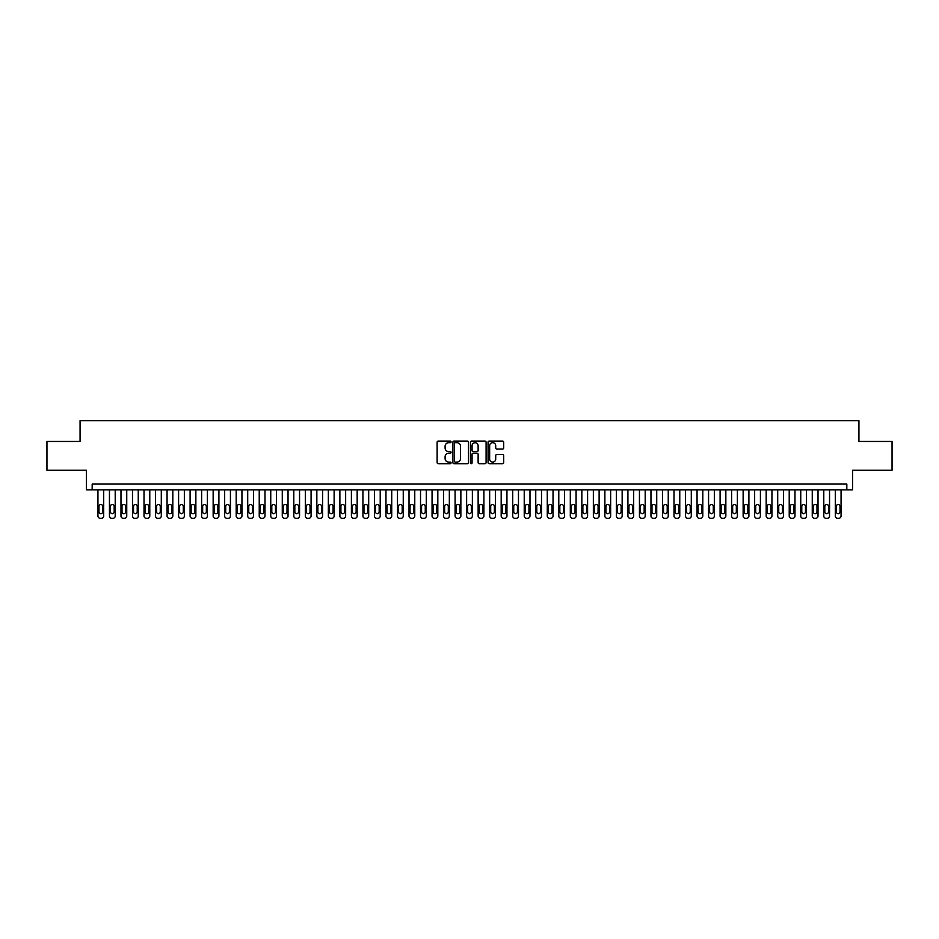 <?xml version="1.0" encoding="UTF-8"?>
<svg xmlns="http://www.w3.org/2000/svg" width="939" height="939" viewBox="0 0 939 939"><rect width="100%" height="100%" fill="white"/><g stroke="black" fill="none" stroke-linecap="round" stroke-linejoin="round"><path stroke-width="1.41" d="M451.06 441.87A0.786 0.786 0 0 0 450.274 441.084L438.255 441.084A1.127 1.127 0 0 0 437.128 442.21L437.128 462.563A1.127 1.127 0 0 0 438.255 463.702L450.274 463.702A0.786 0.786 0 0 0 451.06 462.904A0.786 0.786 0 0 0 450.274 462.117L448.725 462.117A3.615 3.615 0 0 1 445.098 458.502L445.098 456.8A3.615 3.615 0 0 1 448.725 453.185L450.274 453.185A0.786 0.786 0 0 0 451.06 452.387A0.786 0.786 0 0 0 450.274 451.6L448.725 451.6A3.615 3.615 0 0 1 445.098 447.985L445.098 446.283A3.615 3.615 0 0 1 448.725 442.668L450.274 442.668A0.786 0.786 0 0 0 451.06 441.87M502.553 449.053A1.127 1.127 0 0 0 503.68 447.926L503.68 442.21A1.127 1.127 0 0 0 502.553 441.084L489.207 441.084A1.127 1.127 0 0 0 488.08 442.21L488.08 462.563A1.127 1.127 0 0 0 489.207 463.702L502.553 463.702A1.127 1.127 0 0 0 503.68 462.563L503.68 455.673A1.127 1.127 0 0 0 502.553 454.535L496.837 454.535A1.127 1.127 0 0 0 495.71 455.673L495.71 459.089A3.028 3.028 0 0 1 492.682 462.117A3.028 3.028 0 0 1 489.653 459.089L489.653 445.685A3.028 3.028 0 0 1 492.682 442.668A3.028 3.028 0 0 1 495.71 445.685L495.71 447.926A1.127 1.127 0 0 0 496.837 449.053L502.553 449.053M846.825 489.841L852.589 489.841L852.589 470.251L892.05 470.251L892.05 441.447L858.927 441.447L858.927 420.707L80.073 420.707L80.073 441.447L46.95 441.447L46.95 470.251L86.411 470.251L86.411 489.841L846.825 489.841L846.825 484.078L92.175 484.078L92.175 489.841M468.514 442.21A1.127 1.127 0 0 0 467.376 441.084L454.03 441.084A1.127 1.127 0 0 0 452.903 442.21L452.903 462.563A1.127 1.127 0 0 0 454.03 463.702L467.376 463.702A1.127 1.127 0 0 0 468.514 462.563L468.514 442.21M471.624 441.084L484.97 441.084A1.127 1.127 0 0 1 486.097 442.21L486.097 462.563A1.127 1.127 0 0 1 484.97 463.702L479.254 463.702A1.127 1.127 0 0 1 478.127 462.563L478.127 454.312A1.127 1.127 0 0 0 476.989 453.185L473.209 453.185A1.127 1.127 0 0 0 472.071 454.312L472.071 462.904A0.786 0.786 0 0 1 471.284 463.702A0.786 0.786 0 0 1 470.486 462.904L470.486 442.21A1.127 1.127 0 0 1 471.624 441.084M455.274 442.668A0.786 0.786 0 0 0 454.488 443.454L454.488 461.319A0.786 0.786 0 0 0 455.274 462.117L456.917 462.117A3.615 3.615 0 0 0 460.533 458.502L460.533 446.283A3.615 3.615 0 0 0 456.917 442.668L455.274 442.668M478.127 445.743A3.028 3.028 0 0 0 475.099 442.727A3.028 3.028 0 0 0 472.071 445.743L472.071 450.474A1.127 1.127 0 0 0 473.209 451.6L476.989 451.6A1.127 1.127 0 0 0 478.127 450.474L478.127 445.743M103.689 489.841L103.689 515.992A2.301 2.301 90 0 1 101.389 518.293L100.238 518.293A2.301 2.301 90 0 1 97.938 515.992L97.938 489.841M102.656 511.837L102.656 506.309A1.843 1.843 90 0 0 100.813 504.466A1.843 1.843 90 0 0 98.971 506.309L98.971 511.837A1.843 1.843 90 0 0 100.813 513.68A1.843 1.843 90 0 0 102.656 511.837M115.215 489.841L115.215 515.992A2.301 2.301 91.2 0 1 112.915 518.293L111.753 518.293A2.301 2.301 91.2 0 1 109.452 515.992L109.452 489.841M114.182 511.837L114.182 506.309A1.843 1.843 91.2 0 0 112.34 504.466A1.843 1.843 91.2 0 0 110.485 506.309L110.485 511.837A1.843 1.843 91.2 0 0 112.34 513.68A1.843 1.843 91.2 0 0 114.182 511.837M126.742 489.841L126.742 515.992A2.301 2.301 91.2 0 1 124.429 518.293L123.279 518.293A2.301 2.301 91.2 0 1 120.978 515.992L120.978 489.841M125.697 511.837L125.697 506.309A1.843 1.843 91.2 0 0 123.854 504.466A1.843 1.843 91.2 0 0 122.011 506.309L122.011 511.837A1.843 1.843 91.2 0 0 123.854 513.68A1.843 1.843 91.2 0 0 125.697 511.837M138.256 489.841L138.256 515.992A2.301 2.301 91.2 0 1 135.955 518.293L134.805 518.293A2.301 2.301 91.2 0 1 132.493 515.992L132.493 489.841M137.223 511.837L137.223 506.309A1.843 1.843 91.2 0 0 135.38 504.466A1.843 1.843 91.2 0 0 133.538 506.309L133.538 511.837A1.843 1.843 91.2 0 0 135.38 513.68A1.843 1.843 91.2 0 0 137.223 511.837M149.782 489.841L149.782 515.992A2.301 2.301 91.2 0 1 147.47 518.293L146.32 518.293A2.301 2.301 91.2 0 1 144.019 515.992L144.019 489.841M148.738 511.837L148.738 506.309A1.843 1.843 91.2 0 0 146.895 504.466A1.843 1.843 91.2 0 0 145.052 506.309L145.052 511.837A1.843 1.843 91.2 0 0 146.895 513.68A1.843 1.843 91.2 0 0 148.738 511.837M161.297 489.841L161.297 515.992A2.301 2.301 91.2 0 1 158.996 518.293L157.846 518.293A2.301 2.301 91.2 0 1 155.545 515.992L155.545 489.841M160.264 511.837L160.264 506.309A1.843 1.843 91.2 0 0 158.421 504.466A1.843 1.843 91.2 0 0 156.578 506.309L156.578 511.837A1.843 1.843 91.2 0 0 158.421 513.68A1.843 1.843 91.2 0 0 160.264 511.837M172.823 489.841L172.823 515.992A2.301 2.301 91.2 0 1 170.522 518.293L169.36 518.293A2.301 2.301 91.2 0 1 167.06 515.992L167.06 489.841M171.79 511.837L171.79 506.309A1.843 1.843 91.2 0 0 169.947 504.466A1.843 1.843 91.2 0 0 168.093 506.309L168.093 511.837A1.843 1.843 91.2 0 0 169.947 513.68A1.843 1.843 91.2 0 0 171.79 511.837M184.349 489.841L184.349 515.992A2.301 2.301 91.2 0 1 182.037 518.293L180.887 518.293A2.301 2.301 91.2 0 1 178.586 515.992L178.586 489.841M183.305 511.837L183.305 506.309A1.843 1.843 91.2 0 0 181.462 504.466A1.843 1.843 91.2 0 0 179.619 506.309L179.619 511.837A1.843 1.843 91.2 0 0 181.462 513.68A1.843 1.843 91.2 0 0 183.305 511.837M195.864 489.841L195.864 515.992A2.301 2.301 91.2 0 1 193.563 518.293L192.413 518.293A2.301 2.301 91.2 0 1 190.101 515.992L190.101 489.841M194.831 511.837L194.831 506.309A1.843 1.843 91.2 0 0 192.988 504.466A1.843 1.843 91.2 0 0 191.145 506.309L191.145 511.837A1.843 1.843 91.2 0 0 192.988 513.68A1.843 1.843 91.2 0 0 194.831 511.837M207.39 489.841L207.39 515.992A2.301 2.301 91.2 0 1 205.078 518.293L203.927 518.293A2.301 2.301 91.2 0 1 201.627 515.992L201.627 489.841M206.345 511.837L206.345 506.309A1.843 1.843 91.2 0 0 204.502 504.466A1.843 1.843 91.2 0 0 202.66 506.309L202.66 511.837A1.843 1.843 91.2 0 0 204.502 513.68A1.843 1.843 91.2 0 0 206.345 511.837M218.904 489.841L218.904 515.992A2.301 2.301 91.2 0 1 216.604 518.293L215.454 518.293A2.301 2.301 91.2 0 1 213.153 515.992L213.153 489.841M217.871 511.837L217.871 506.309A1.843 1.843 91.2 0 0 216.029 504.466A1.843 1.843 91.2 0 0 214.186 506.309L214.186 511.837A1.843 1.843 91.2 0 0 216.029 513.68A1.843 1.843 91.2 0 0 217.871 511.837M230.431 489.841L230.431 515.992A2.301 2.301 91.2 0 1 228.13 518.293L226.968 518.293A2.301 2.301 91.2 0 1 224.667 515.992L224.667 489.841M229.398 511.837L229.398 506.309A1.843 1.843 91.2 0 0 227.555 504.466A1.843 1.843 91.2 0 0 225.7 506.309L225.7 511.837A1.843 1.843 91.2 0 0 227.555 513.68A1.843 1.843 91.2 0 0 229.398 511.837M241.945 489.841L241.945 515.992A2.301 2.301 91.2 0 1 239.645 518.293L238.494 518.293A2.301 2.301 91.2 0 1 236.194 515.992L236.194 489.841M240.912 511.837L240.912 506.309A1.843 1.843 91.2 0 0 239.069 504.466A1.843 1.843 91.2 0 0 237.227 506.309L237.227 511.837A1.843 1.843 91.2 0 0 239.069 513.68A1.843 1.843 91.2 0 0 240.912 511.837M253.471 489.841L253.471 515.992A2.301 2.301 91.2 0 1 251.171 518.293L250.02 518.293A2.301 2.301 91.2 0 1 247.708 515.992L247.708 489.841M252.438 511.837L252.438 506.309A1.843 1.843 91.2 0 0 250.596 504.466A1.843 1.843 91.2 0 0 248.753 506.309L248.753 511.837A1.843 1.843 91.2 0 0 250.596 513.68A1.843 1.843 91.2 0 0 252.438 511.837M264.998 489.841L264.998 515.992A2.301 2.301 91.2 0 1 262.685 518.293L261.535 518.293A2.301 2.301 91.2 0 1 259.234 515.992L259.234 489.841M263.953 511.837L263.953 506.309A1.843 1.843 91.2 0 0 262.11 504.466A1.843 1.843 91.2 0 0 260.267 506.309L260.267 511.837A1.843 1.843 91.2 0 0 262.11 513.68A1.843 1.843 91.2 0 0 263.953 511.837M276.512 489.841L276.512 515.992A2.301 2.301 91.2 0 1 274.211 518.293L273.061 518.293A2.301 2.301 91.2 0 1 270.749 515.992L270.749 489.841M275.479 511.837L275.479 506.309A1.843 1.843 91.2 0 0 273.636 504.466A1.843 1.843 91.2 0 0 271.794 506.309L271.794 511.837A1.843 1.843 91.2 0 0 273.636 513.68A1.843 1.843 91.2 0 0 275.479 511.837M288.038 489.841L288.038 515.992A2.301 2.301 91.2 0 1 285.738 518.293L284.576 518.293A2.301 2.301 91.2 0 1 282.275 515.992L282.275 489.841M287.005 511.837L287.005 506.309A1.843 1.843 91.2 0 0 285.151 504.466A1.843 1.843 91.2 0 0 283.308 506.309L283.308 511.837A1.843 1.843 91.2 0 0 285.151 513.68A1.843 1.843 91.2 0 0 287.005 511.837M299.553 489.841L299.553 515.992A2.301 2.301 91.2 0 1 297.252 518.293L296.102 518.293A2.301 2.301 91.2 0 1 293.801 515.992L293.801 489.841M298.52 511.837L298.52 506.309A1.843 1.843 91.2 0 0 296.677 504.466A1.843 1.843 91.2 0 0 294.834 506.309L294.834 511.837A1.843 1.843 91.2 0 0 296.677 513.68A1.843 1.843 91.2 0 0 298.52 511.837M311.079 489.841L311.079 515.992A2.301 2.301 91.2 0 1 308.778 518.293L307.628 518.293A2.301 2.301 91.2 0 1 305.316 515.992L305.316 489.841M310.046 511.837L310.046 506.309A1.843 1.843 91.2 0 0 308.203 504.466A1.843 1.843 91.2 0 0 306.36 506.309L306.36 511.837A1.843 1.843 91.2 0 0 308.203 513.68A1.843 1.843 91.2 0 0 310.046 511.837M322.605 489.841L322.605 515.992A2.301 2.301 91.2 0 1 320.293 518.293L319.143 518.293A2.301 2.301 91.2 0 1 316.842 515.992L316.842 489.841M321.561 511.837L321.561 506.309A1.843 1.843 91.2 0 0 319.718 504.466A1.843 1.843 91.2 0 0 317.875 506.309L317.875 511.837A1.843 1.843 91.2 0 0 319.718 513.68A1.843 1.843 91.2 0 0 321.561 511.837M334.12 489.841L334.12 515.992A2.301 2.301 91.2 0 1 331.819 518.293L330.669 518.293A2.301 2.301 91.2 0 1 328.357 515.992L328.357 489.841M333.087 511.837L333.087 506.309A1.843 1.843 91.2 0 0 331.244 504.466A1.843 1.843 91.2 0 0 329.401 506.309L329.401 511.837A1.843 1.843 91.2 0 0 331.244 513.68A1.843 1.843 91.2 0 0 333.087 511.837M345.646 489.841L345.646 515.992A2.301 2.301 91.2 0 1 343.345 518.293L342.183 518.293A2.301 2.301 91.2 0 1 339.883 515.992L339.883 489.841M344.613 511.837L344.613 506.309A1.843 1.843 91.2 0 0 342.758 504.466A1.843 1.843 91.2 0 0 340.916 506.309L340.916 511.837A1.843 1.843 91.2 0 0 342.758 513.68A1.843 1.843 91.2 0 0 344.613 511.837M357.16 489.841L357.16 515.992A2.301 2.301 91.2 0 1 354.86 518.293L353.71 518.293A2.301 2.301 91.2 0 1 351.409 515.992L351.409 489.841M356.127 511.837L356.127 506.309A1.843 1.843 91.2 0 0 354.285 504.466A1.843 1.843 91.2 0 0 352.442 506.309L352.442 511.837A1.843 1.843 91.2 0 0 354.285 513.68A1.843 1.843 91.2 0 0 356.127 511.837M368.687 489.841L368.687 515.992A2.301 2.301 91.2 0 1 366.386 518.293L365.236 518.293A2.301 2.301 91.2 0 1 362.923 515.992L362.923 489.841M367.654 511.837L367.654 506.309A1.843 1.843 91.2 0 0 365.811 504.466A1.843 1.843 91.2 0 0 363.968 506.309L363.968 511.837A1.843 1.843 91.2 0 0 365.811 513.68A1.843 1.843 91.2 0 0 367.654 511.837M380.213 489.841L380.213 515.992A2.301 2.301 91.2 0 1 377.901 518.293L376.75 518.293A2.301 2.301 91.2 0 1 374.45 515.992L374.45 489.841M379.168 511.837L379.168 506.309A1.843 1.843 91.2 0 0 377.325 504.466A1.843 1.843 91.2 0 0 375.483 506.309L375.483 511.837A1.843 1.843 91.2 0 0 377.325 513.68A1.843 1.843 91.2 0 0 379.168 511.837M391.727 489.841L391.727 515.992A2.301 2.301 91.2 0 1 389.427 518.293L388.277 518.293A2.301 2.301 91.2 0 1 385.964 515.992L385.964 489.841M390.694 511.837L390.694 506.309A1.843 1.843 91.2 0 0 388.852 504.466A1.843 1.843 91.2 0 0 387.009 506.309L387.009 511.837A1.843 1.843 91.2 0 0 388.852 513.68A1.843 1.843 91.2 0 0 390.694 511.837M403.254 489.841L403.254 515.992A2.301 2.301 91.2 0 1 400.953 518.293L399.791 518.293A2.301 2.301 91.2 0 1 397.49 515.992L397.49 489.841M402.209 511.837L402.209 506.309A1.843 1.843 91.2 0 0 400.366 504.466A1.843 1.843 91.2 0 0 398.523 506.309L398.523 511.837A1.843 1.843 91.2 0 0 400.366 513.68A1.843 1.843 91.2 0 0 402.209 511.837M414.768 489.841L414.768 515.992A2.301 2.301 91.2 0 1 412.467 518.293L411.317 518.293A2.301 2.301 91.2 0 1 409.017 515.992L409.017 489.841M413.735 511.837L413.735 506.309A1.843 1.843 91.2 0 0 411.892 504.466A1.843 1.843 91.2 0 0 410.05 506.309L410.05 511.837A1.843 1.843 91.2 0 0 411.892 513.68A1.843 1.843 91.2 0 0 413.735 511.837M426.294 489.841L426.294 515.992A2.301 2.301 91.2 0 1 423.994 518.293L422.843 518.293A2.301 2.301 91.2 0 1 420.531 515.992L420.531 489.841M425.261 511.837L425.261 506.309A1.843 1.843 91.2 0 0 423.419 504.466A1.843 1.843 91.2 0 0 421.576 506.309L421.576 511.837A1.843 1.843 91.2 0 0 423.419 513.68A1.843 1.843 91.2 0 0 425.261 511.837M437.82 489.841L437.82 515.992A2.301 2.301 91.2 0 1 435.508 518.293L434.358 518.293A2.301 2.301 91.2 0 1 432.057 515.992L432.057 489.841M436.776 511.837L436.776 506.309A1.843 1.843 91.2 0 0 434.933 504.466A1.843 1.843 91.2 0 0 433.09 506.309L433.09 511.837A1.843 1.843 91.2 0 0 434.933 513.68A1.843 1.843 91.2 0 0 436.776 511.837M449.335 489.841L449.335 515.992A2.301 2.301 91.2 0 1 447.034 518.293L445.884 518.293A2.301 2.301 91.2 0 1 443.572 515.992L443.572 489.841M448.302 511.837L448.302 506.309A1.843 1.843 91.2 0 0 446.459 504.466A1.843 1.843 91.2 0 0 444.617 506.309L444.617 511.837A1.843 1.843 91.2 0 0 446.459 513.68A1.843 1.843 91.2 0 0 448.302 511.837M460.861 489.841L460.861 515.992A2.301 2.301 91.2 0 1 458.549 518.293L457.399 518.293A2.301 2.301 91.2 0 1 455.098 515.992L455.098 489.841M459.817 511.837L459.817 506.309A1.843 1.843 91.2 0 0 457.974 504.466A1.843 1.843 91.2 0 0 456.131 506.309L456.131 511.837A1.843 1.843 91.2 0 0 457.974 513.68A1.843 1.843 91.2 0 0 459.817 511.837M472.376 489.841L472.376 515.992A2.301 2.301 91.2 0 1 470.075 518.293L468.925 518.293A2.301 2.301 91.2 0 1 466.624 515.992L466.624 489.841M471.343 511.837L471.343 506.309A1.843 1.843 91.2 0 0 469.5 504.466A1.843 1.843 91.2 0 0 467.657 506.309L467.657 511.837A1.843 1.843 91.2 0 0 469.5 513.68A1.843 1.843 91.2 0 0 471.343 511.837M483.902 489.841L483.902 515.992A2.301 2.301 91.2 0 1 481.601 518.293L480.451 518.293A2.301 2.301 91.2 0 1 478.139 515.992L478.139 489.841M482.869 511.837L482.869 506.309A1.843 1.843 91.2 0 0 481.026 504.466A1.843 1.843 91.2 0 0 479.183 506.309L479.183 511.837A1.843 1.843 91.2 0 0 481.026 513.68A1.843 1.843 91.2 0 0 482.869 511.837M495.428 489.841L495.428 515.992A2.301 2.301 91.2 0 1 493.116 518.293L491.966 518.293A2.301 2.301 91.2 0 1 489.665 515.992L489.665 489.841M494.384 511.837L494.384 506.309A1.843 1.843 91.2 0 0 492.541 504.466A1.843 1.843 91.2 0 0 490.698 506.309L490.698 511.837A1.843 1.843 91.2 0 0 492.541 513.68A1.843 1.843 91.2 0 0 494.384 511.837M506.943 489.841L506.943 515.992A2.301 2.301 91.2 0 1 504.642 518.293L503.492 518.293A2.301 2.301 91.2 0 1 501.18 515.992L501.18 489.841M505.91 511.837L505.91 506.309A1.843 1.843 91.2 0 0 504.067 504.466A1.843 1.843 91.2 0 0 502.224 506.309L502.224 511.837A1.843 1.843 91.2 0 0 504.067 513.68A1.843 1.843 91.2 0 0 505.91 511.837M518.469 489.841L518.469 515.992A2.301 2.301 91.2 0 1 516.157 518.293L515.006 518.293A2.301 2.301 91.2 0 1 512.706 515.992L512.706 489.841M517.424 511.837L517.424 506.309A1.843 1.843 91.2 0 0 515.581 504.466A1.843 1.843 91.2 0 0 513.739 506.309L513.739 511.837A1.843 1.843 91.2 0 0 515.581 513.68A1.843 1.843 91.2 0 0 517.424 511.837M529.983 489.841L529.983 515.992A2.301 2.301 91.2 0 1 527.683 518.293L526.533 518.293A2.301 2.301 91.2 0 1 524.232 515.992L524.232 489.841M528.95 511.837L528.95 506.309A1.843 1.843 91.2 0 0 527.108 504.466A1.843 1.843 91.2 0 0 525.265 506.309L525.265 511.837A1.843 1.843 91.2 0 0 527.108 513.68A1.843 1.843 91.2 0 0 528.95 511.837M541.51 489.841L541.51 515.992A2.301 2.301 91.2 0 1 539.209 518.293L538.047 518.293A2.301 2.301 91.2 0 1 535.746 515.992L535.746 489.841M540.477 511.837L540.477 506.309A1.843 1.843 91.2 0 0 538.634 504.466A1.843 1.843 91.2 0 0 536.791 506.309L536.791 511.837A1.843 1.843 91.2 0 0 538.634 513.68A1.843 1.843 91.2 0 0 540.477 511.837M553.036 489.841L553.036 515.992A2.301 2.301 91.2 0 1 550.724 518.293L549.573 518.293A2.301 2.301 91.2 0 1 547.273 515.992L547.273 489.841M551.991 511.837L551.991 506.309A1.843 1.843 91.2 0 0 550.148 504.466A1.843 1.843 91.2 0 0 548.306 506.309L548.306 511.837A1.843 1.843 91.2 0 0 550.148 513.68A1.843 1.843 91.2 0 0 551.991 511.837M564.55 489.841L564.55 515.992A2.301 2.301 91.2 0 1 562.25 518.293L561.099 518.293A2.301 2.301 91.2 0 1 558.787 515.992L558.787 489.841M563.517 511.837L563.517 506.309A1.843 1.843 91.2 0 0 561.675 504.466A1.843 1.843 91.2 0 0 559.832 506.309L559.832 511.837A1.843 1.843 91.2 0 0 561.675 513.68A1.843 1.843 91.2 0 0 563.517 511.837M576.077 489.841L576.077 515.992A2.301 2.301 91.2 0 1 573.764 518.293L572.614 518.293A2.301 2.301 91.2 0 1 570.313 515.992L570.313 489.841M575.032 511.837L575.032 506.309A1.843 1.843 91.2 0 0 573.189 504.466A1.843 1.843 91.2 0 0 571.346 506.309L571.346 511.837A1.843 1.843 91.2 0 0 573.189 513.68A1.843 1.843 91.2 0 0 575.032 511.837M587.591 489.841L587.591 515.992A2.301 2.301 91.2 0 1 585.29 518.293L584.14 518.293A2.301 2.301 91.2 0 1 581.84 515.992L581.84 489.841M586.558 511.837L586.558 506.309A1.843 1.843 91.2 0 0 584.715 504.466A1.843 1.843 91.2 0 0 582.873 506.309L582.873 511.837A1.843 1.843 91.2 0 0 584.715 513.68A1.843 1.843 91.2 0 0 586.558 511.837M599.117 489.841L599.117 515.992A2.301 2.301 91.2 0 1 596.817 518.293L595.655 518.293A2.301 2.301 91.2 0 1 593.354 515.992L593.354 489.841M598.084 511.837L598.084 506.309A1.843 1.843 91.2 0 0 596.242 504.466A1.843 1.843 91.2 0 0 594.387 506.309L594.387 511.837A1.843 1.843 91.2 0 0 596.242 513.68A1.843 1.843 91.2 0 0 598.084 511.837M610.643 489.841L610.643 515.992A2.301 2.301 91.2 0 1 608.331 518.293L607.181 518.293A2.301 2.301 91.2 0 1 604.88 515.992L604.88 489.841M609.599 511.837L609.599 506.309A1.843 1.843 91.2 0 0 607.756 504.466A1.843 1.843 91.2 0 0 605.913 506.309L605.913 511.837A1.843 1.843 91.2 0 0 607.756 513.68A1.843 1.843 91.2 0 0 609.599 511.837M622.158 489.841L622.158 515.992A2.301 2.301 91.2 0 1 619.857 518.293L618.707 518.293A2.301 2.301 91.2 0 1 616.395 515.992L616.395 489.841M621.125 511.837L621.125 506.309A1.843 1.843 91.2 0 0 619.282 504.466A1.843 1.843 91.2 0 0 617.439 506.309L617.439 511.837A1.843 1.843 91.2 0 0 619.282 513.68A1.843 1.843 91.2 0 0 621.125 511.837M633.684 489.841L633.684 515.992A2.301 2.301 91.2 0 1 631.372 518.293L630.222 518.293A2.301 2.301 91.2 0 1 627.921 515.992L627.921 489.841M632.64 511.837L632.64 506.309A1.843 1.843 91.2 0 0 630.797 504.466A1.843 1.843 91.2 0 0 628.954 506.309L628.954 511.837A1.843 1.843 91.2 0 0 630.797 513.68A1.843 1.843 91.2 0 0 632.64 511.837M645.199 489.841L645.199 515.992A2.301 2.301 91.2 0 1 642.898 518.293L641.748 518.293A2.301 2.301 91.2 0 1 639.447 515.992L639.447 489.841M644.166 511.837L644.166 506.309A1.843 1.843 91.2 0 0 642.323 504.466A1.843 1.843 91.2 0 0 640.48 506.309L640.48 511.837A1.843 1.843 91.2 0 0 642.323 513.68A1.843 1.843 91.2 0 0 644.166 511.837M656.725 489.841L656.725 515.992A2.301 2.301 91.2 0 1 654.424 518.293L653.262 518.293A2.301 2.301 91.2 0 1 650.962 515.992L650.962 489.841M655.692 511.837L655.692 506.309A1.843 1.843 91.2 0 0 653.849 504.466A1.843 1.843 91.2 0 0 651.995 506.309L651.995 511.837A1.843 1.843 91.2 0 0 653.849 513.68A1.843 1.843 91.2 0 0 655.692 511.837M668.251 489.841L668.251 515.992A2.301 2.301 91.2 0 1 665.939 518.293L664.789 518.293A2.301 2.301 91.2 0 1 662.488 515.992L662.488 489.841M667.206 511.837L667.206 506.309A1.843 1.843 91.2 0 0 665.364 504.466A1.843 1.843 91.2 0 0 663.521 506.309L663.521 511.837A1.843 1.843 91.2 0 0 665.364 513.68A1.843 1.843 91.2 0 0 667.206 511.837M679.766 489.841L679.766 515.992A2.301 2.301 91.2 0 1 677.465 518.293L676.315 518.293A2.301 2.301 91.2 0 1 674.002 515.992L674.002 489.841M678.733 511.837L678.733 506.309A1.843 1.843 91.2 0 0 676.89 504.466A1.843 1.843 91.2 0 0 675.047 506.309L675.047 511.837A1.843 1.843 91.2 0 0 676.89 513.68A1.843 1.843 91.2 0 0 678.733 511.837M691.292 489.841L691.292 515.992A2.301 2.301 91.2 0 1 688.98 518.293L687.829 518.293A2.301 2.301 91.2 0 1 685.529 515.992L685.529 489.841M690.247 511.837L690.247 506.309A1.843 1.843 91.2 0 0 688.404 504.466A1.843 1.843 91.2 0 0 686.562 506.309L686.562 511.837A1.843 1.843 91.2 0 0 688.404 513.68A1.843 1.843 91.2 0 0 690.247 511.837M702.806 489.841L702.806 515.992A2.301 2.301 91.2 0 1 700.506 518.293L699.355 518.293A2.301 2.301 91.2 0 1 697.055 515.992L697.055 489.841M701.773 511.837L701.773 506.309A1.843 1.843 91.2 0 0 699.931 504.466A1.843 1.843 91.2 0 0 698.088 506.309L698.088 511.837A1.843 1.843 91.2 0 0 699.931 513.68A1.843 1.843 91.2 0 0 701.773 511.837M714.333 489.841L714.333 515.992A2.301 2.301 91.2 0 1 712.032 518.293L710.87 518.293A2.301 2.301 91.2 0 1 708.569 515.992L708.569 489.841M713.3 511.837L713.3 506.309A1.843 1.843 91.2 0 0 711.445 504.466A1.843 1.843 91.2 0 0 709.602 506.309L709.602 511.837A1.843 1.843 91.2 0 0 711.445 513.68A1.843 1.843 91.2 0 0 713.3 511.837M725.847 489.841L725.847 515.992A2.301 2.301 91.2 0 1 723.546 518.293L722.396 518.293A2.301 2.301 91.2 0 1 720.096 515.992L720.096 489.841M724.814 511.837L724.814 506.309A1.843 1.843 91.2 0 0 722.971 504.466A1.843 1.843 91.2 0 0 721.129 506.309L721.129 511.837A1.843 1.843 91.2 0 0 722.971 513.68A1.843 1.843 91.2 0 0 724.814 511.837M737.373 489.841L737.373 515.992A2.301 2.301 91.2 0 1 735.073 518.293L733.922 518.293A2.301 2.301 91.2 0 1 731.61 515.992L731.61 489.841M736.34 511.837L736.34 506.309A1.843 1.843 91.2 0 0 734.498 504.466A1.843 1.843 91.2 0 0 732.655 506.309L732.655 511.837A1.843 1.843 91.2 0 0 734.498 513.68A1.843 1.843 91.2 0 0 736.34 511.837M748.899 489.841L748.899 515.992A2.301 2.301 91.2 0 1 746.587 518.293L745.437 518.293A2.301 2.301 91.2 0 1 743.136 515.992L743.136 489.841M747.855 511.837L747.855 506.309A1.843 1.843 91.2 0 0 746.012 504.466A1.843 1.843 91.2 0 0 744.169 506.309L744.169 511.837A1.843 1.843 91.2 0 0 746.012 513.68A1.843 1.843 91.2 0 0 747.855 511.837M760.414 489.841L760.414 515.992A2.301 2.301 91.2 0 1 758.113 518.293L756.963 518.293A2.301 2.301 91.2 0 1 754.651 515.992L754.651 489.841M759.381 511.837L759.381 506.309A1.843 1.843 91.2 0 0 757.538 504.466A1.843 1.843 91.2 0 0 755.695 506.309L755.695 511.837A1.843 1.843 91.2 0 0 757.538 513.68A1.843 1.843 91.2 0 0 759.381 511.837M771.94 489.841L771.94 515.992A2.301 2.301 91.2 0 1 769.64 518.293L768.478 518.293A2.301 2.301 91.2 0 1 766.177 515.992L766.177 489.841M770.907 511.837L770.907 506.309A1.843 1.843 91.2 0 0 769.053 504.466A1.843 1.843 91.2 0 0 767.21 506.309L767.21 511.837A1.843 1.843 91.2 0 0 769.053 513.68A1.843 1.843 91.2 0 0 770.907 511.837M783.455 489.841L783.455 515.992A2.301 2.301 91.2 0 1 781.154 518.293L780.004 518.293A2.301 2.301 91.2 0 1 777.703 515.992L777.703 489.841M782.422 511.837L782.422 506.309A1.843 1.843 91.2 0 0 780.579 504.466A1.843 1.843 91.2 0 0 778.736 506.309L778.736 511.837A1.843 1.843 91.2 0 0 780.579 513.68A1.843 1.843 91.2 0 0 782.422 511.837M794.981 489.841L794.981 515.992A2.301 2.301 91.2 0 1 792.68 518.293L791.53 518.293A2.301 2.301 91.2 0 1 789.218 515.992L789.218 489.841M793.948 511.837L793.948 506.309A1.843 1.843 91.2 0 0 792.105 504.466A1.843 1.843 91.2 0 0 790.262 506.309L790.262 511.837A1.843 1.843 91.2 0 0 792.105 513.68A1.843 1.843 91.2 0 0 793.948 511.837M806.507 489.841L806.507 515.992A2.301 2.301 91.2 0 1 804.195 518.293L803.045 518.293A2.301 2.301 91.2 0 1 800.744 515.992L800.744 489.841M805.462 511.837L805.462 506.309A1.843 1.843 91.2 0 0 803.62 504.466A1.843 1.843 91.2 0 0 801.777 506.309L801.777 511.837A1.843 1.843 91.2 0 0 803.62 513.68A1.843 1.843 91.2 0 0 805.462 511.837M818.022 489.841L818.022 515.992A2.301 2.301 91.2 0 1 815.721 518.293L814.571 518.293A2.301 2.301 91.2 0 1 812.258 515.992L812.258 489.841M816.989 511.837L816.989 506.309A1.843 1.843 91.2 0 0 815.146 504.466A1.843 1.843 91.2 0 0 813.303 506.309L813.303 511.837A1.843 1.843 91.2 0 0 815.146 513.68A1.843 1.843 91.2 0 0 816.989 511.837M829.548 489.841L829.548 515.992A2.301 2.301 91.2 0 1 827.247 518.293L826.085 518.293A2.301 2.301 91.2 0 1 823.785 515.992L823.785 489.841M828.515 511.837L828.515 506.309A1.843 1.843 91.2 0 0 826.66 504.466A1.843 1.843 91.2 0 0 824.818 506.309L824.818 511.837A1.843 1.843 91.2 0 0 826.66 513.68A1.843 1.843 91.2 0 0 828.515 511.837M841.062 489.841L841.062 515.992A2.301 2.301 91.2 0 1 838.762 518.293L837.611 518.293A2.301 2.301 91.2 0 1 835.311 515.992L835.311 489.841M840.029 511.837L840.029 506.309A1.843 1.843 91.2 0 0 838.187 504.466A1.843 1.843 91.2 0 0 836.344 506.309L836.344 511.837A1.843 1.843 91.2 0 0 838.187 513.68A1.843 1.843 91.2 0 0 840.029 511.837"/></g></svg>
